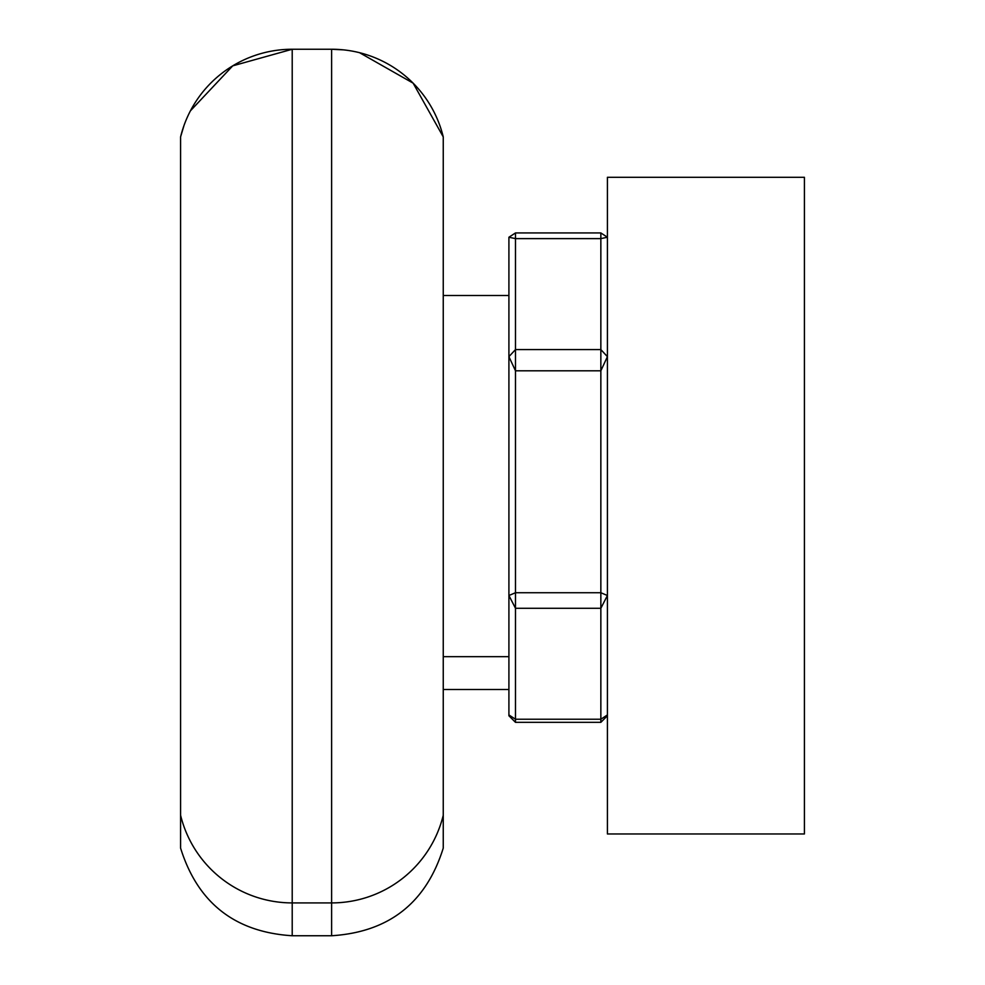 <?xml version="1.0" encoding="UTF-8"?>
<svg xmlns="http://www.w3.org/2000/svg" width="985" height="985" viewBox="0 0 985 985"><rect width="100%" height="100%" fill="white"/><g stroke="black" fill="none" stroke-linecap="round" stroke-linejoin="round"><path stroke-width="1.48" d="M804.413 177.3L607.413 177.3L607.413 833.963L804.413 833.963L804.413 177.3M508.913 656.663L443.25 656.663M508.913 295.5L443.25 295.5M443.25 848.11C426.136 902.9 388.915 932.118 331.613 935.75C388.915 932.118 426.136 902.9 443.25 848.11L443.25 815.272A114.913 114.913 0 0 1 331.613 902.913L292.213 902.913A114.913 114.913 0 0 1 180.587 815.272L180.587 136.89A114.913 114.913 0 0 1 292.213 49.25L232.731 65.847L190.425 110.825M443.25 815.272L443.25 136.89A114.913 114.913 0 0 0 331.613 49.25L292.213 49.25L292.213 935.75C234.923 932.13 197.714 902.913 180.587 848.11L180.587 815.272M607.413 714.938L600.85 719.235L600.85 722.337L515.487 722.337L515.487 719.235L508.913 714.938L508.913 595.506L515.487 608.274L515.487 719.235L600.85 719.235L600.85 608.274L515.487 608.274L515.487 592.736L600.85 592.736L600.85 370.803L515.487 370.803L515.487 592.736L508.913 595.506L508.913 237.237L515.487 232.94L600.85 232.94L600.85 238.616L515.487 238.616L515.487 349.589L600.85 349.589L600.85 238.616L607.413 237.237L600.85 232.94M508.913 237.237L515.487 238.616L515.487 232.94M607.413 356.656L600.85 349.589L600.85 370.803L607.413 356.656M515.487 349.589L508.913 356.656L515.487 370.803L515.487 349.589M607.413 595.506L600.85 592.736L600.85 608.274L607.413 595.506M510.513 715.984L508.913 715.763L508.913 714.938M600.85 722.337L607.413 715.763L605.812 715.984M515.487 722.337L508.913 715.763M180.587 848.11C197.714 902.913 234.923 932.13 292.213 935.75L331.613 935.75L331.613 49.25L343.63 49.878M443.25 136.89L413.134 83.159L359.587 52.71M183.998 125.489L180.587 136.89M508.913 689.5L443.25 689.5"/></g></svg>
